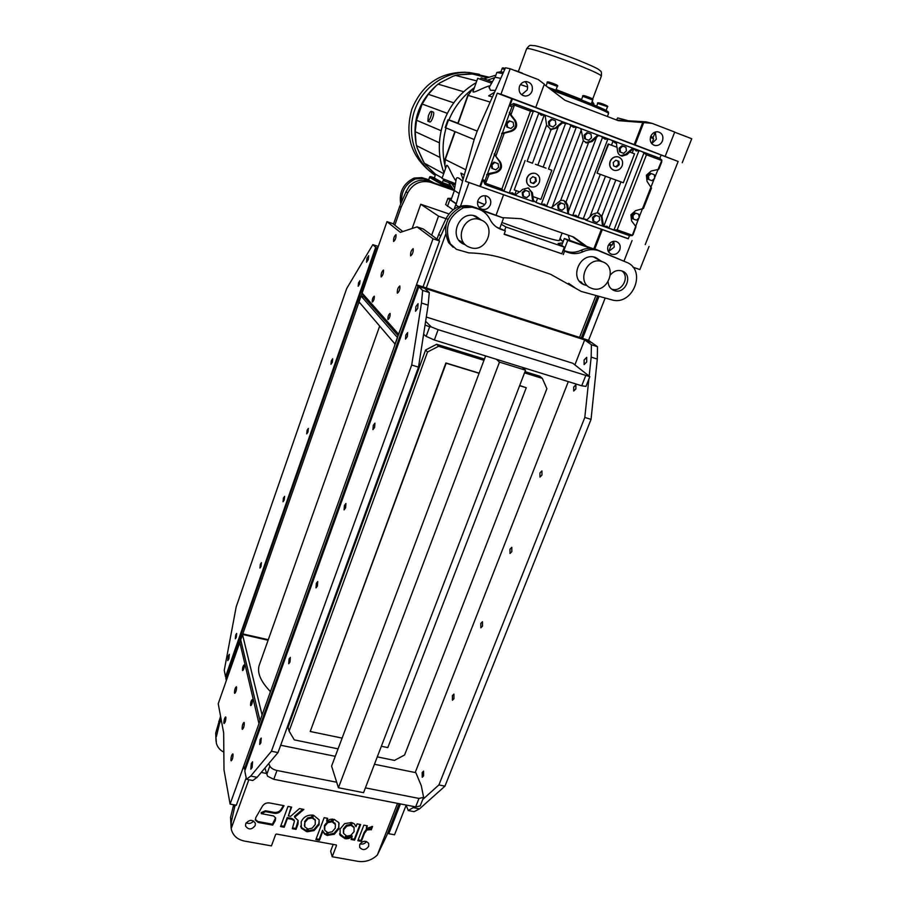 <?xml version="1.0" encoding="UTF-8"?>
<svg xmlns="http://www.w3.org/2000/svg" width="907" height="907" viewBox="0 0 907 907"><rect width="100%" height="100%" fill="white"/><g stroke="black" fill="none" stroke-linecap="round" stroke-linejoin="round"><path stroke-width="1.36" d="M417.696 308.369L418.082 303.686L415.894 306.589L415.519 311.271L417.696 308.369M252.112 767.481L252.565 761.835L251.273 763.581L250.831 769.215L252.112 767.481M316.35 583.36L317.733 581.523L317.393 586.047L316.01 587.895L316.35 583.36M289.072 659.094L290.331 657.405L289.968 662.076L288.709 663.765L289.072 659.094M260.071 739.59L261.216 738.049L260.831 742.878L259.685 744.42L260.071 739.59M345.59 507.863L345.93 503.476L344.411 505.482L344.07 509.87L345.59 507.863M374.602 427.412L374.931 423.161L373.276 425.36L372.947 429.601L374.602 427.412M407.311 336.69L407.64 332.608L405.814 335.034L405.486 339.116L407.311 336.69M422.662 290.421L429.294 292.564L424.521 288.233L418.785 286.861L244.777 770.905L246.477 779.283L250.717 776.075L271.431 751.268L411.699 365.056L421.472 303.04L422.662 290.421L418.785 286.861M429.294 292.564L428.138 305.16L418.512 367.12L278.007 752.583L257.1 777.322L252.815 780.508L246.477 779.283M428.138 305.16L421.472 303.04M250.717 776.075L257.1 777.322M418.512 367.12L411.699 365.056M278.007 752.583L271.431 751.268M584.108 359.988L586.704 357.358L586.704 361.961L584.108 364.58L584.108 359.988M509.972 549.177L510.006 553.485L511.82 551.649L511.786 547.34L509.972 549.177M539.948 472.91L539.971 477.071L541.955 475.075L541.933 470.914L539.948 472.91M573.712 387.028L573.712 391.042L575.888 388.842L575.888 384.829L573.712 387.028M482.501 626.159L480.846 627.837L480.801 623.404L482.467 621.714L482.501 626.159M453.965 698.673L452.446 700.227L452.4 695.658L453.919 694.104L453.965 698.673M423.592 775.848L422.22 777.265L422.186 772.549L423.569 771.12L423.592 775.848M574.879 364.886L584.664 339.898L591.863 342.687L597.486 346.712L597.294 359.081L591.058 419.363L444.952 786.154L419.522 808.863L414.102 811.674L408.241 810.541L406.087 805.031M408.241 810.541L414.726 806.72M422.741 799.486L438.897 784.929L584.811 417.469L588.847 379.126M589.165 376.11L591.171 357.12L591.398 344.751L597.486 346.712M584.664 339.898L591.398 344.751M415.191 772.537L568.315 381.632M413.615 807.718L419.522 808.863M597.294 359.081L591.171 357.12M438.897 784.929L444.952 786.154M584.811 417.469L591.058 419.363M454.214 208.995L456.085 203.803L447.899 198.35L451.595 198.316M453.047 209.823L445.666 204.597M501.276 224.267L505.925 226.988L504.643 230.457M504.201 234.051L561.796 253.79L564.347 247.123L558.111 243.473L562.657 242.906M505.925 226.988L564.347 247.123M563.213 241.466L559.687 239.403M560.197 238.088L561.456 240.378M433.863 182.874L428.728 180.085L423.274 178.498L415.576 178.883L414.159 178.033C403.32 183.395 398.842 192.057 400.724 204.018M414.159 178.033L421.812 177.636L423.274 178.498M427.254 179.223L421.812 177.636M401.574 202.046C401.166 191.196 405.837 183.475 415.576 178.883M568.224 235.151L569.823 240.389M465.302 244.754L464.429 244.436C447.639 238.36 458.942 209.653 475.687 216.138L481.776 220.344M610.411 274.957C613.631 271.057 617.452 269.719 621.885 270.921L621.919 270.932C633.698 274.526 625.569 294.945 614.164 290.546L613.801 290.41C610.241 288.845 608.359 285.988 608.144 281.828M621.873 270.921C630.433 276.964 621.42 292.961 611.681 289.084L611.375 288.982M586.908 285.558L584.448 284.855C568.428 279.333 579.868 251.352 595.729 257.52L600.978 261.023M626.386 262.248L595.695 249.255C590.786 247.736 585.843 248.099 580.865 250.355C575.979 252.565 571.127 252.883 566.285 251.307L568.587 252.611C573.451 254.198 578.337 253.881 583.235 251.647C588.246 249.38 593.212 249.017 598.132 250.547L626.386 262.248C647.349 269.946 632.735 306.577 611.613 299.786L581.262 291.453L550.708 274.345L507.739 259.663C495.29 255.479 482.309 253.223 468.794 252.872L456.459 249.346L450.348 243.87C443.942 228.224 448.307 216.183 463.443 207.714L461.584 206.603C446.516 215.016 442.174 227.011 448.557 242.577L450.348 243.87M561.818 253.733L504.111 234.289L505.369 230.888L501.072 229.414C496.152 227.612 492.478 224.301 490.052 219.494C487.512 214.426 483.612 210.934 478.352 209.007L472.173 207.227L463.443 207.714M582.713 283.642L581.455 283.143M463.454 243.473L460.983 242.35M461.584 206.603L470.268 206.116L472.173 207.227M476.424 207.884L470.268 206.116M505.369 230.888L496.571 227.124M563.156 250.23L566.285 251.307M568.61 283.347L575.015 287.78M453.137 247.248L448.557 242.577M563.258 254.561L564.528 251.216L568.587 252.611M563.1 250.4L564.528 251.216M228.224 656.033L227.736 660.602L228.847 658.936L229.335 654.355L228.224 656.033M366.95 258.359L366.53 262.248L368.253 259.651L368.684 255.751L366.95 258.359M307.961 432.004L306.713 433.863L307.099 430.269L308.346 428.41L307.961 432.004M332.302 362.29L330.953 364.297L331.327 360.805L332.676 358.787L332.302 362.29M359.625 284.027L358.163 286.215L358.537 282.825L360 280.637L359.625 284.027M283.449 498.068L283.052 501.764L284.208 500.04L284.594 496.344L283.449 498.068M260.354 564.256L259.958 568.065L261.023 566.467L261.42 562.657L260.354 564.256M235.707 634.889L235.298 638.811L236.285 637.338L236.693 633.415L235.707 634.889M224.244 670.33L225.537 676.713L375.691 247.294L372.811 244.652L346.667 288.585L236.205 606.772L224.244 670.33M226.16 677.11L225.537 676.713M375.691 247.294L377.697 248.167M378.298 246.455L372.811 244.652M608.427 251.658L614.22 247.112L613.858 241.262M619.764 249.924C620.932 245.842 619.742 243.031 616.204 241.477C612.588 240.763 609.889 242.226 608.109 245.854C606.964 249.867 608.109 252.668 611.556 254.243C615.207 255.026 617.939 253.586 619.764 249.924M650.387 137.467L653.641 138.703L651.725 143.623L656.362 139.225L655.285 132.025M662.461 140.925C663.709 136.005 662.144 132.955 657.745 131.776C654.537 131.662 652.19 133.227 650.704 136.447C649.469 141.299 650.999 144.349 655.296 145.574C658.55 145.755 660.931 144.202 662.461 140.925M476.186 82.628C460.813 91.709 449.951 104.872 443.602 122.094C437.752 139.463 437.877 156.378 443.988 172.84M448.784 182.795L453.477 189.722M454.656 188.157L452.094 183.996M444.759 164.677C442.163 152.523 442.605 140.29 446.085 127.966M450.949 200.107L456.323 203.724M501.934 222.487C529.019 232.577 554.812 240.695 559.222 240.638L562.113 233.031M484.746 204.619L477.592 201.751M478.817 207.045C482.195 207.204 484.61 205.64 486.05 202.374L485.064 195.685M490.392 204.789C491.492 200.492 490.12 197.545 486.277 195.912C482.456 195.198 479.678 196.706 477.944 200.447C476.855 204.642 478.17 207.578 481.889 209.256C485.755 210.084 488.59 208.599 490.392 204.789M521.604 94.725L527.16 89.986C528.18 86.584 527.432 83.807 524.915 81.653M532.035 91.21C533.203 85.791 531.275 82.571 526.264 81.551C523.09 81.641 520.822 83.263 519.473 86.426C518.328 91.743 520.187 94.952 525.062 96.063C528.327 96.051 530.652 94.441 532.035 91.21M500.766 78.365L494.973 77.22M489.258 87.321L490.415 90.246L495.381 90.417M633.539 233.371L635.988 226.739L631.578 220.877L630.898 214.812L635.58 210.662L643.46 208.463L651.464 188.089L647.054 181.377L646.396 175.21L651.113 171.026L658.527 169.394L659.106 168.305M492.433 81.721L490.766 81.301M457.82 123.341L455.586 122.547L457.808 123.386M581.534 99.963L555.991 89.895M530.765 186.74C527.205 185.017 525.969 182.092 527.092 177.953C528.713 174.405 531.321 172.863 534.915 173.328L535.686 173.543C539.246 175.289 540.459 178.225 539.336 182.341C537.658 185.946 534.994 187.466 531.355 186.91L530.765 186.74M530.176 186.491C526.933 184.597 525.856 181.729 526.933 177.874C528.509 174.393 531.117 172.863 534.756 173.26L535.935 173.645M613.699 170.176C610.252 168.453 609.107 165.539 610.275 161.423C611.817 158.067 614.277 156.526 617.633 156.786L618.744 157.081C622.191 158.816 623.324 161.729 622.145 165.834C620.547 169.235 618.052 170.765 614.651 170.437L613.699 170.176M613.642 170.153L613.506 170.108C610.094 168.362 608.948 165.448 610.082 161.367C611.556 158.079 614.016 156.537 617.44 156.718L618.461 156.979M444.543 179.643L444.351 180.946L455.212 185.005M427.843 121.243L428.387 115.824C429.51 112.853 430.485 111.368 431.313 111.346L431.369 111.368C431.936 112.037 431.732 113.84 430.78 116.776C429.646 119.758 428.671 121.243 427.843 121.243M427.923 121.266L429.895 121.992C430.734 121.992 431.721 120.506 432.843 117.525C433.807 114.599 434 112.797 433.433 112.128L433.308 112.083M492.308 81.925L481.175 77.877L480.472 79.113M479.395 74.317L469.066 72.503C445.473 70.837 421.812 87.73 414.193 111.674C406.461 135.585 415.712 162.738 435.247 175.312M439.918 82.866L453.205 76.154L439.918 82.866L436.38 85.519C418.989 101.176 412.22 120.506 416.064 143.521L417.141 147.784L424.306 163.203L435.394 174.858M488.635 77.084L473.125 73.49L457.343 74.93L453.205 76.154M466.901 72.413L465.11 72.254C439.861 72.209 422.106 84.521 411.846 109.203C404.715 134.565 410.622 155.165 429.544 171.004M473.159 73.501L472.422 73.32M440.507 185.198L441.879 183.373L442.605 184.597L452.14 187.93M441.879 183.373L429.997 176.582L429.567 177.409L440.949 183.94M480.948 76.109L478.919 75.281M442.446 183.248L450.949 186.218L442.457 183.248L430.87 176.661L434.419 177.908M483.046 76.29L485.086 77.118M615.842 166.752L618.415 164.462L618.03 161.061L615.808 160.233M530.606 182.409L533.033 183.271L535.64 180.958L535.175 177.591M425.598 164.802L435.564 174.325L434.374 178.044L442.457 182.636L450.416 185.413M487.524 77.458L486.311 76.88M616.613 167.035L613.62 165.936L613.223 162.523L615.819 160.222L618.812 161.333L619.198 164.734L616.613 167.035M618.03 161.061L618.812 161.333M618.415 164.462L619.198 164.734M535.64 180.958L536.298 181.253L533.69 183.577L533.033 183.271M533.69 183.577L530.606 182.477L530.142 179.042L532.749 176.718L535.833 177.829L536.298 181.253M417.141 147.784L423.195 161.276M435.575 174.291L442.163 177.953M443.591 179.235L442.457 182.636M483.998 75.995L472.4 74.011L457.343 74.93M463.67 91.743L437.99 84.102M455.314 75.36L476.787 80.938M453.749 102.82L428.308 94.294L436.38 85.519M441.119 130.71L416.517 120.257L415.236 131.685L416.064 143.521M416.517 120.257L422.174 104.044L447.332 113.352M428.308 94.294L422.174 104.044M439.997 157.433L416.426 145.619M443.693 173.69L424.306 163.203M594.867 105.371L591.296 103.761M562.453 122.944L568.904 124.089L573.462 127.331L576.33 127.093L580.435 128.454L563.576 122.105L558.417 126.288L543.18 167.103L546.048 168.158L535.368 164.28L537.84 165.165L551.059 129.644L546.615 125.177L532.488 163.215L527.126 161.276L544.245 115.019L545.198 115.937L546.615 125.177M543.18 167.103L537.84 165.165M591.455 137.807L588.688 140.268L585.468 139.066L585.015 135.392L587.793 132.921L591.013 134.134L591.455 137.807M626.397 150.913L623.642 153.351L620.49 152.161L620.071 148.533L622.826 146.095L625.989 147.285L626.397 150.913M620.728 155.698L625.841 154.213L632.088 148.68L632.905 148.929L626.998 154.587L622.123 156.117C619.538 155.562 617.996 153.873 617.508 151.038L617.077 147.308L608.178 143.998L597.033 173.124L608.642 144.145M616.805 147.206L616.488 142.739L611.023 139.939L615.513 143.136L616.567 143.023M629.821 152.081L634.537 153.85L623.324 182.76L597.486 173.294M555.878 124.463L553.089 126.946L549.812 125.722L549.325 122.003L552.114 119.509L555.39 120.744L555.878 124.463M558.417 126.288L556.161 128.102L551.059 129.644M599.674 220.106L596.953 222.498L593.813 221.387L593.371 217.873L596.092 215.458L599.244 216.58L599.674 220.106M580.933 218.485L586.863 219.879L592.69 214.222L597.328 212.737L601.908 216.047L615.83 180.017M564.902 207.771L562.17 210.197L558.961 209.064L558.497 205.492L561.229 203.066L564.437 204.211L564.902 207.771M568.383 211.422L596.602 137.24L592.078 141.526L586.84 142.943L583.28 140.687L581.24 130.109L552.227 207.011L560.651 200.481L563.247 200.379L566.036 201.989L567.805 205.424L568.508 213.36L567.827 213.02L566.784 204.948L563.871 200.572M514.246 189.914L525.108 160.55L514.246 189.926L519.79 191.887L522.636 189.359L528.146 187.919L532.42 192.84L532.931 196.547L540.912 199.381L551.841 170.255L548.497 169.031L565.696 123.091M551.841 170.255L548.497 169.031M529.507 195.22L526.752 197.658L523.486 196.513L522.988 192.896L525.743 190.447L529.008 191.604L529.507 195.22M532.931 196.547L533.497 201.014L532.59 200.572L531.457 192.386L528.668 188.078M527.126 161.276L532.488 163.215M491.594 83.195L477.717 78.319L472.966 91.641C473.023 93.784 483.85 87.038 490.154 85.734M651.623 137.943L652.042 136.866L650.784 136.254M587.793 132.921L586.886 132.649L584.119 135.109L585.015 135.392M585.468 139.066L588.688 140.268M584.573 138.771L584.119 135.109M580.435 128.454L581.24 130.109M585.548 142.603L590.99 141.175L597.282 135.585L600.581 136.005L605.082 139.213L607.905 138.975L611.023 139.939M596.602 137.24L598.019 135.812M622.826 146.095L621.862 145.8L619.118 148.238L620.071 148.533M620.49 152.161L623.642 153.351M619.538 151.854L619.118 148.238M552.114 119.509L551.263 119.259L548.474 121.742L549.325 122.003M549.812 125.722L553.089 126.946M548.962 125.449L548.474 121.742M550.164 129.372L555.503 127.898L561.852 122.252L563.666 122.116M639.163 217.771L636.465 220.152L633.369 219.04L632.973 215.549L635.682 213.156L638.777 214.267L639.163 217.771M654.673 178.282L651.952 180.686L648.856 179.541L648.471 175.981L651.192 173.566L654.298 174.722L654.673 178.282M632.905 148.929L633.823 148.725L636.192 150.913L638.959 150.664L642.02 151.605L646.453 154.78L617.179 229.868L613.96 229.97L608.869 228.167L606.976 226.251L603.552 226.331L601.908 216.047M596.092 215.458L599.244 216.58M593.371 217.873L592.486 217.453L592.917 220.968L593.813 221.387M592.486 217.453L595.196 215.05M603.711 226.512L602.441 225.265L601.477 217.283L598.824 213.077M587.101 219.721L577.974 217.249L576.024 215.31L572.77 215.412L569.143 214.313L568.508 213.36M561.229 203.066L564.437 204.211M558.497 205.492L557.658 205.095L558.122 208.655L558.961 209.064M557.658 205.095L560.39 202.669M552.227 207.011L550.538 207.726L546.581 206.15L544.574 204.177L541.298 204.279L536.003 202.408L533.475 200.481M525.743 190.447L529.008 191.604M522.988 192.896L522.194 192.522L522.704 196.116L523.486 196.513M522.194 192.522L524.949 190.073M519.371 191.74L515.165 195.175L512.625 192.874L509.315 192.976L503.941 191.082L501.854 189.064L530.493 111.176L535.334 111.448L538.849 112.99L541.32 115.246L544.245 115.019M513.736 126.028L510.924 128.533L507.591 127.297L507.058 123.556L509.87 121.05L513.203 122.298L513.736 126.028M498.635 167.319L495.846 169.802L492.524 168.611L491.979 164.938L494.769 162.455L498.09 163.645L498.635 167.319M477.218 131.073L448.761 120.007M474.18 139.531L445.19 127.57L447.956 119.747M446.629 165.459L442.015 178.396L455.439 183.679M608.484 245.026L609.787 245.309L610.128 244.436M474.112 88.421L471.515 90.496L468.114 95.394L490.165 102.083M468.001 94.759L457.763 123.511L477.229 131.05M492.456 96.958L488.658 95.87L494.576 92.231M580.503 128.488L598.609 135.313L597.282 135.585M615.388 141.583L598.609 135.313M615.683 141.73L633.392 148.397L632.088 148.68M544.824 115.087L516.446 104.339M544.71 115.019L563.19 121.98M635.682 213.156L638.777 214.267M632.973 215.549L632.02 215.129L632.417 218.621L633.369 219.04M632.02 215.129L634.719 212.748M651.192 173.566L650.194 173.226L647.473 175.629L648.471 175.981M648.856 179.541L651.952 180.686M647.859 179.189L647.473 175.629M634.038 148.601L659.831 158.306L661.883 160.165L654.627 177.783M507.047 192.375L533.418 201.615L532.59 200.572M603.552 226.331L610.49 228.927M603.234 226.285L585.775 220.118M550.742 207.737L568.632 214.063L567.827 213.02M549.608 207.408L550.538 207.726M537.726 203.213L533.497 201.014M638.789 218.099L632.258 235.593L629.492 235.65L611.76 229.38M530.493 111.176L514.462 105.144L516.48 104.35M509.87 121.05L509.088 120.79L506.287 123.295L507.058 123.556M507.591 127.297L510.924 128.533M506.82 127.025L506.287 123.295M503.532 132.932L510.539 130.982C515.618 128.794 516.933 125.2 514.473 120.2L509.53 113.806L510.403 114.078L515.425 120.518C517.874 125.517 516.559 129.123 511.469 131.322L502.104 133.76L484.996 180.742L482.966 179.722L484.928 184.234L486.345 184.96M494.769 162.455L498.09 163.645M491.979 164.938L491.243 164.598L491.787 168.271L492.524 168.611M491.243 164.598L494.02 162.115M488.499 174.189L487.671 173.793L495.494 172.137C500.551 169.949 501.843 166.4 499.383 161.503L495.267 155.596L500.29 161.9C502.75 166.809 501.446 170.357 496.39 172.557L487.093 174.983M505.709 191.899L486.946 185.266L485.426 183.668L489.338 174.042M448.818 119.837L457.876 123.193M465.767 169.779L445.258 159.541L444.861 165.278L445.564 168.453M463.069 179.484L460.881 173.112L464.339 174.892M446.641 165.425C447.967 164.042 451.958 175.958 455.938 180.867M520.482 84.521L527.625 86.993L520.437 84.578M514.927 103.954L513.419 103.511L509.802 105.972L511.99 106.629L502.104 133.76M633.324 234.255L632.258 235.593M639.106 217.272L654.298 178.622M643.46 208.463L643.551 207.896M661.883 160.165L661.316 162.693M568.054 213.621L568.644 213.825M514.235 104.634L511.99 106.629M510.403 114.078L509.836 112.525M509.53 113.806L509.326 112.355M502.671 132.615L501.594 133.578M495.267 155.596L494.723 154.031M494.428 155.244L494.224 153.816M487.671 173.793L486.606 174.745M485.426 183.668L484.996 180.742M458.625 206.751L455.938 205.118L474.157 139.576L477.207 131.096L505.494 67.776L510.176 68.762L538.316 79.589L544.325 84.158L535.776 107.366L535.005 107.151L634.197 144.587L642.746 122.502L652.144 123.386L646.124 121.855L616.715 120.075M495.891 75.156L484.009 78.796M462.57 181.264C458.749 177.443 456.64 176.718 456.244 179.087L454.26 190.402L459.157 193.531M484.792 204.563L477.615 201.649M544.2 84.476L565.038 100.326L618.223 120.654L642.746 122.502M448.92 119.883C454.52 106.629 463.012 95.87 474.418 87.594M487.705 80.133L494.757 77.594M642.02 151.605L659.831 158.306L661.146 154.984L512.398 98.852L509.802 105.972M510.176 68.762L500.97 94.226L535.776 107.366M629.503 235.65L628.279 238.768L465.472 181.275L628.313 238.677M482.966 179.722L480.449 186.661M512.398 98.852L511.718 98.659L479.837 186.332M511.718 98.659L497.263 93.206L465.472 181.275M497.263 93.206L500.97 94.226M460.495 206.161L468.84 183.055M496.186 214.846L503.408 195.243M586.307 246.103L573.655 237.044L520.924 218.689L502.852 217.68M634.197 144.587L635.104 144.859L643.675 122.74M645.228 244.641L678.141 161.469L661.124 155.04M678.141 161.469L635.104 144.859M601.273 229.607L593.858 248.756M594.777 248.983L602.123 230.027M572.532 236.659L584.108 245.344M609.096 244.074L612.123 245.139L613.631 241.296M627.168 120.416L617.69 117.944L616.409 119.951M682.234 162.727L691.746 138.748L674.683 132.184M652.144 123.386L674.729 132.071L665.228 156.231M655.273 132.025L652.802 138.386M608.642 251.636L611.295 244.845M649.049 246.443L639.877 269.572L632.927 267.168M632.066 240.57L624.027 261.012M431.687 235.174L438.523 216.127L446.029 218.689M412.152 228.485L420.746 204.245L438.523 216.127M420.746 204.245L448.908 213.905M259.379 664.808L259.255 665.137C256.874 672.563 260.558 681.338 270.32 691.474M262.078 715.011L242.475 634.424L240.661 639.616L260.014 720.759L262.078 715.011M268.098 640.251L242.475 634.424M360.986 295.909L397.538 337.642L395.18 344.229L358.934 301.77L360.986 295.909L363.877 296.827L398.218 335.737M374.455 764.272L415.837 772.662L421.29 785.689L423.603 797.321L418.989 798.432L365.396 787.888M268.721 763.569L269.81 766.041C271 768.15 273.392 769.635 276.998 770.497L336.678 782.231M335.261 756.325L280.682 745.248M423.558 797.423L420.168 805.972L415.644 806.89L273.778 779.306L267.61 776.245L266.851 774.193L269.81 766.041M264.957 768.014L266.851 774.193M425.632 321.282L431.244 326.894L438.126 329.683L589.822 376.632L585.979 386.393L581.716 385.792L434.351 340.012L426.165 336.372L423.603 334.332M589.822 376.632L572.85 363.299L426.29 317.031M426.165 336.372L429.635 326.815L425.054 325.012M429.635 326.815L431.244 326.894M406.143 805.201L394.534 834.791L388.774 833.714L388.128 831.912M400.429 803.931L388.774 833.714M605.162 298.052L588.575 340.329L590.684 341.837L417.968 286.113L244.414 769.147L245.344 769.329M582.577 338.39L599.005 296.396M233.054 754.375C232.997 757.708 232.373 759.862 231.16 760.848L230.922 760.361C230.968 757.016 231.602 754.862 232.816 753.887L233.054 754.375M225.888 717.346C225.82 720.487 225.219 722.539 224.074 723.514L223.87 723.094C223.95 719.954 224.551 717.902 225.684 716.938L225.888 717.346M236.546 687.132C236.489 690.261 235.865 692.324 234.698 693.333L234.494 692.937C234.55 689.808 235.174 687.744 236.342 686.758L236.546 687.132M244.278 722.845C244.244 726.178 243.609 728.355 242.35 729.364L242.124 728.911C242.158 725.577 242.804 723.412 244.051 722.403L244.278 722.845M244.255 665.25C244.21 667.949 243.677 669.74 242.645 670.624L242.475 670.307C242.509 667.609 243.053 665.817 244.085 664.933L244.255 665.25M252.418 700.011C252.395 702.88 251.84 704.762 250.729 705.657L250.536 705.283C250.559 702.415 251.114 700.533 252.214 699.648L252.418 700.011M223.666 732.913L218.224 703.719L239.754 642.213L258.983 723.627L230.095 804.09L223.995 769.85L223.666 732.913M246.182 777.832L236.308 805.257L230.095 804.09M241.115 641.498L239.754 642.213M410.61 255.865L410.644 255.887C412.583 254.277 413.422 251.874 413.173 248.688L413.138 248.665C411.2 250.264 410.361 252.668 410.61 255.865M393.593 241.455L393.627 241.477C395.407 239.913 396.189 237.634 395.996 234.641L395.974 234.618C394.194 236.183 393.4 238.462 393.593 241.455M381.121 276.862L381.167 276.896C382.89 275.388 383.672 273.132 383.491 270.116L383.446 270.082C381.722 271.578 380.951 273.846 381.121 276.862M397.345 293.097L397.413 293.142C399.284 291.601 400.112 289.22 399.874 286.011L399.817 285.966C397.946 287.508 397.119 289.889 397.345 293.097M372.267 301.986L372.323 302.031C373.775 300.773 374.432 298.834 374.296 296.215L374.24 296.181C372.788 297.439 372.131 299.378 372.267 301.986M387.935 319.513L388.003 319.57C389.591 318.278 390.282 316.237 390.101 313.459L390.033 313.403C388.457 314.695 387.754 316.736 387.935 319.513M402.833 231.546L392.81 223.61L386.983 221.648L362.006 292.972L398.717 334.354L433.024 238.79L417.027 226.886L400.361 232.351L386.983 221.648M433.024 238.79L439.578 240.979L423.297 229.006L417.027 226.886M423.036 286.884L439.578 240.979M362.006 292.972L363.877 296.827M485.608 355.941L331.588 766.109L338.424 787.764L499.462 362.12L525.55 370.203L522.307 367.335M499.462 362.12L496.39 359.285M338.424 787.764L363.56 792.673L525.55 370.203M479.089 373.31L446.153 363.231L310.228 731.484L342.109 738.105M381.359 746.257L387.811 747.595L526.264 387.731L519.677 385.532M310.228 731.484L445.893 362.959L479.157 373.14M526.264 387.731L519.609 385.702M602.259 261.715L602.237 261.704C586.863 255.717 575.73 282.871 591.262 288.199L591.852 288.415C607.452 294.412 618.404 266.601 602.259 261.715L593.597 256.998M579.471 281.204L581.716 282.394M480.279 219.732L480.245 219.721C464.01 213.406 453.001 241.285 469.304 247.157L470.132 247.464C486.742 253.835 497.433 224.936 480.279 219.732L473.443 215.583M459.044 240.378L461.833 241.965M358.14 839.927L361.054 840.472L364.217 832.286L366.564 829.145L369.75 828.703L371.258 829.837L372.55 826.492L366.315 828.522L367.369 825.801L363.854 825.143L357.834 840.732L361.349 841.379L364.512 833.193L366.87 830.052L370.362 829.667M366.768 825.687L366.315 828.522M351.383 822.524L344.615 823.658L340.08 829.032L340.182 835.324L345.045 838.658L346.508 835.914L343.594 833.454L343.73 829.701L346.723 826.175L350.544 825.404L351.383 822.524M334.025 819.27L332.37 822.003L335.409 824.52L335.261 828.125L332.211 831.73L328.357 832.581L327.291 835.404L334.32 834.247L338.878 828.817L338.776 822.57L334.025 819.27M280.853 825.733L283.97 826.3L287.213 817.57L291.566 818.375L293.981 819.792L294.435 821.186L292.315 828.715L296.033 829.395L298.029 824.044L298.131 820.438L294.662 817.286L303.868 809.429L299.435 808.602L290.625 816.323L288.381 815.903L291.635 807.128L287.995 806.436L280.546 826.549L284.186 827.218L287.428 818.477L291.793 819.282L294.208 820.699M245.706 823.783L245.593 826.107C248.586 830.03 251.795 829.837 255.218 825.529L255.32 823.159C252.293 819.27 249.096 819.486 245.706 823.783M246.216 822.785C249.062 824.066 251.522 823.465 253.609 820.994M359.705 844.61L359.682 847.353C362.675 850.63 365.68 850.256 368.707 846.265L368.707 843.476C365.714 840.245 362.709 840.619 359.705 844.61M360.079 843.85C362.721 844.542 364.875 843.759 366.541 841.515M399.171 803.693L386.677 835.63L377.369 854.984L397.538 803.375M234.119 804.849L234.573 807.321L235.378 805.076M231.104 827.683L230.548 817.4L233.655 804.758M377.369 854.984C371.813 860.233 365.374 862.353 358.05 861.355L332.211 856.741L330.636 851.174L333.232 844.372M248.824 779.737L231.206 828.533L231.5 829.973C233.292 835.925 237.634 839.633 244.505 841.084L271.442 845.891L275.649 834.485L276.465 834.055L336.338 844.984M332.211 856.741L336.497 845.528M350.737 835.404L347.245 836.05L346.191 838.805L348.912 838.453L352.188 836.583L351.066 839.497L354.614 840.143L360.635 824.542L357.075 823.873L355.998 826.651L354.41 823.941L352.335 822.774L351.27 825.54L354.013 827.558L354.07 831.674L350.737 835.404M332.688 819.089L329.933 819.406L326.667 821.164L327.733 818.363L324.139 817.695L315.863 839.61L319.434 840.267L322.881 831.175L324.445 833.952L326.577 835.2L327.62 832.445L324.831 830.404L324.751 826.243L327.767 822.672L331.633 821.867L332.688 819.089M312.167 828.159L308.414 828.975L307.371 831.742L314.105 830.574L319.117 824.656L319.105 819.815L313.573 815.257L312.473 818.193L315.205 820.211L315.239 824.474L312.167 828.159M304.797 826.81L304.843 822.558L307.824 818.84L311.725 818.046L312.824 815.121C307.224 814.803 303.346 817.048 301.158 821.867L301.419 828.25L306.623 831.617L307.666 828.862L304.797 826.81M255.785 817.581L255.411 820.155L258.155 822.445L272.678 825.109L275.286 820.642L275.649 817.989L273.619 815.971L261.284 813.624L265.626 811.652L274.39 813.296C277.406 813.647 279.753 812.604 281.431 810.155L284.038 805.688L269.549 802.956C266.511 802.593 264.152 803.647 262.474 806.108L255.785 817.581M230.548 817.4L231.342 821.923L234.573 807.321M231.342 821.923L231.206 828.533M255.298 819.463L257.962 821.527L272.474 824.191L275.569 817.774M261.284 813.624L261.114 812.672L265.422 810.756L274.186 812.389C277.202 812.74 279.537 811.697 281.215 809.248L283.369 805.563M261.114 812.672L261.307 813.579M272.474 824.191L272.678 825.109M292.621 827.898L295.807 828.476L298.12 820.382M295.807 828.476L296.033 829.395M293.981 819.792L294.322 820.722M291.226 818.318L291.453 819.225M287.213 817.57L287.428 818.477M283.97 826.3L284.186 827.218M288.381 815.903L291.113 807.026M294.662 817.286L294.435 816.379L302.802 809.237M304.412 825.608L304.843 822.558M300.636 826.118L301.181 827.331L306.385 830.699L307.133 828.715M306.385 830.699L306.623 831.617M301.181 827.331L301.419 828.25M304.593 821.64L307.586 817.933L311.475 817.139L312.257 815.053M311.475 817.139L311.725 818.046M307.586 817.933L307.824 818.84M312.745 817.456L315.387 820.563M314.956 819.304L315.205 820.211M307.7 830.903L313.856 829.656L318.867 823.749L319.117 824.656M318.867 823.749L319.139 819.905M318.674 824.248L318.924 825.155M324.389 829.157L324.491 825.336L327.506 821.765L331.361 820.96L332.075 819.078M331.361 820.96L331.633 821.867M324.491 825.336L324.751 826.243M322.801 830.914L324.184 833.034L326.316 834.281L327.076 832.275M326.316 834.281L326.577 835.2M324.184 833.034L324.445 833.952M316.169 838.794L319.185 839.349L322.62 830.268L322.881 831.175M319.185 839.349L319.434 840.267M326.667 821.164L327.166 818.261M332.654 821.266L335.341 824.316M334.898 823.114L335.171 824.021M327.597 834.599L334.048 833.329L338.594 827.91L338.878 828.817M338.594 827.91L339.093 823.25M327.495 834.837L327.676 835.472M343.379 832.739L343.447 828.794L346.44 825.268L346.723 826.175M343.447 828.794L343.73 829.701M339.592 833.703L344.773 837.751L345.952 835.732M345.148 837.819L345.431 838.726M344.773 837.751L345.045 838.658M346.44 825.268L350.261 824.497L351.032 822.456M350.261 824.497L350.544 825.404M346.565 825.2L346.848 826.107M351.553 824.814L354.127 827.728M353.719 826.651L354.013 827.558M355.714 825.755L355.998 826.651M351.372 838.692L354.331 839.236L360.034 824.429M354.331 839.236L354.614 840.143M346.542 837.887L351.893 835.664L352.188 836.583M366.564 829.145L366.87 830.052M361.054 840.472L361.349 841.379M370.056 828.771L370.952 828.93L371.927 826.402M370.952 828.93L371.258 829.837M394.862 345.091L243.768 765.996L244.414 769.147M261.227 772.435L266.635 773.49M394.67 345.034L416.517 284.787L588.575 340.329M416.517 284.787L417.968 286.113M484.44 359.07L436.652 344.275L425.621 349.989L288.052 727.255L289.106 731.11L294.287 739.874L338.073 748.853M377.289 756.88L394.511 760.406L404.601 754.975L546.887 388.695L542.329 378.378L539.88 376.246L525.006 371.632M436.652 344.275L438.603 346.281L427.514 352.029L425.621 349.989M427.514 352.029L289.106 731.11M542.329 378.378L524.529 372.868M483.964 360.317L438.603 346.281M438.716 240.344L446.244 224.018M436.993 239.085L438.705 234.346L440.428 235.593M597.656 296.022L581.262 337.971M561.626 245.604L564.347 238.484L592.668 248.541M438.705 234.346L446.199 218.315C452.162 207.816 460.699 203.837 471.833 206.411L474.214 207.227M475.574 207.703L503.566 218.077L499.734 228.439M595.888 258.246L594.119 257.089M477.229 217.884L474.168 215.719M445.666 234.267L426.29 287.938M579.562 337.415L595.922 295.557M563.893 250.491L567.771 240.344L590.911 248.359M481.583 210.458L503.566 218.077M567.771 240.344L564.347 238.484M454.282 190.527L430.689 182.296C420.655 179.949 412.991 183.486 407.719 192.908L401.098 207.306L399.726 206.32L393.468 224.131M401.098 207.306L394.806 225.185M407.719 192.908L405.985 191.774L409.227 186.173C414.816 180.697 421.222 178.962 428.455 180.992L431.029 182.409M454.328 190.039L428.784 181.094M405.985 191.774L399.726 206.32M268.291 639.696L242.815 633.902L358.741 302.791L360.192 303.244M358.741 302.791L377.437 248.903L376.314 247.872L377.652 248.303M242.815 633.902L226.331 680.567L225.82 678.085L376.314 247.872M358.628 302.643L360.068 303.097M220.56 716.292L215.707 733.06L216.365 743.218C217.453 747.175 219.936 750.157 223.836 752.164M221.104 719.194L219.369 724.149L218.825 721.224M219.369 724.149L216.354 736.722M216.036 741.28L215.707 733.06M449.77 199.982L447.48 206.343M426.256 178.906L427.73 179.767M597.044 249.765L599.493 251.046M475.291 207.533L477.207 208.655M499.156 228.235L501.174 229.448M580.865 250.355L583.235 251.647M502.897 73.603L496.855 72.481M592.997 102.23L592.033 101.822L593.881 103.749L591.681 102.74M514.326 70.349L515.063 70.451M556.32 84.759L548.95 82.061M547.545 82.718L547.25 82.696C546.467 81.471 548.202 81.641 552.465 83.217C557.091 84.827 558.701 85.882 557.295 86.392L547.545 82.718M590.876 98.024L584.425 95.734M583.088 96.403L582.748 96.369C581.954 94.918 584.698 95.484 590.967 98.058C592.611 98.693 593.189 99.339 592.713 100.008L583.088 96.403M606.794 105.688L599.3 102.888M598.019 103.545L597.668 103.5C595.899 100.824 609.992 106.436 607.463 106.675L598.019 103.545M556.116 89.578L581.58 99.498M592.668 99.124L601.352 76.12C601.103 74.828 593.076 71.041 577.249 64.748C558.134 57.22 534.574 49.409 528.634 48.593L526.661 48.683M504.757 69.42L502.07 68.637L500.947 71.778M442.185 185.776L442.605 184.597M428.626 180.028L429.567 177.409M591.239 98.421C592.396 98.716 592.294 98.602 590.967 98.058M522.341 73.127L515.709 70.633M502.07 68.637C502.115 67.708 503.147 67.651 505.176 68.49L503.691 68.036M439.407 142.818L415.236 131.685M606.091 110.473L607.384 107.049M589.799 217.056L605.491 176.23M610.672 178.123L597.328 212.737M560.651 200.481L583.28 140.687M588.405 143.023L566.036 201.989M606.806 110.881C604.799 109.157 577.271 97.854 547.839 87.242L599.368 107.298C610.706 112.468 608.234 112.003 608.54 113.488M495.188 77.106L496.866 72.447L500.732 71.755L503.43 72.401L501.129 71.834M592.078 141.526L590.99 141.175M613.109 140.936L611.477 145.199M626.998 154.587L625.841 154.213M556.161 128.102L555.503 127.898M561.852 122.252L562.828 122.547M633.823 148.725L632.179 152.966M602.191 217.612L601.477 217.283M603.2 225.628L602.441 225.265M600.309 174.325L583.156 219.075M577.974 217.249L607.905 138.975M602.679 137.002L572.77 215.412M567.805 205.424L566.784 204.948M546.581 206.15L576.33 127.093M571.025 125.098L541.298 204.279M536.003 202.408L537.59 198.202M532.42 192.84L531.457 192.386M644.095 152.591L613.96 229.97M608.869 228.167L638.959 150.664M620.966 181.899L603.745 226.353M514.688 194.88L516.253 190.629M538.849 112.99L509.315 192.976M503.941 191.082L533.429 110.949M445.711 127.808L448.489 119.962M458.046 123.624L468.114 95.394M607.384 116.504L608.518 113.534C610.207 112.831 583.054 101.595 551.626 90.122M646.453 154.78L661.452 160.414M632.088 235.14L617.179 229.868M579.63 218.02L570.537 214.812M548.293 206.943L539.053 203.678M510.539 130.982L511.469 131.322M515.425 120.518L514.473 120.2M495.494 172.137L496.39 172.557M500.29 161.9L499.383 161.503M495.823 156.253L504.383 132.785M501.854 189.064L485.914 183.429M510.958 114.747L514.462 105.144M445.258 159.541L455.178 131.708M415.644 806.89L418.989 798.432M276.998 770.497L273.778 779.306M438.126 329.683L434.351 340.012M581.716 385.792L585.605 375.917M257.962 821.527L258.155 822.445M281.215 809.248L281.431 810.155M274.186 812.389L274.39 813.296M265.422 810.756L265.626 811.652M275.082 819.724L275.286 820.642M297.802 823.137L298.029 824.044M313.856 829.656L314.105 830.574M327.506 821.765L327.767 822.672M334.048 833.329L334.32 834.247M339.898 834.406L340.182 835.324M348.628 837.535L348.912 838.453M364.217 832.286L364.512 833.193M447.922 219.46L446.199 218.315M447.899 198.35L445.643 204.642M426.88 179.098L428.353 179.96M475.994 207.748L477.921 208.871M499.054 228.201L501.072 229.414M595.695 249.255L598.132 250.547M582.09 283.415L584.448 284.855M611.42 289.016L613.801 290.41M462.581 243.144L464.429 244.436M518.362 71.54L526.672 48.649C530.584 44.001 529.291 45.611 534.574 45.645C541.434 46.892 561.694 53.649 577.566 59.941C601.024 69.499 598.427 69.544 600.332 70.905C601.307 71.018 601.647 72.741 601.364 76.075M546.071 85.904L547.261 82.696M581.5 99.691L582.759 96.357M596.67 106.13L597.668 103.5M469.066 72.503L473.125 73.49M465.11 72.254L465.688 72.401M429.635 177.069L428.592 180.005M431.369 111.368L433.433 112.128M472.4 74.011L487.093 77.617M515.584 70.599L523.203 73.773M591.262 103.863L592.713 100.008M555.889 90.19L557.295 86.392M593.507 104.747L593.881 103.749M586.149 142.716L586.84 142.943M620.978 155.743L622.123 156.117M550.696 129.463L551.433 129.701M562.896 121.901L563.576 122.105M580.231 128.352L579.516 128.08M578.178 127.57L568.904 124.089M567.555 123.579L563.701 122.128M598.337 135.245L599.005 135.438M609.697 139.44L600.581 136.005M633.143 148.34L633.902 148.567M640.716 151.118L633.982 148.578M544.415 114.872L536.706 111.969M535.334 111.448L516.344 104.305M444.793 159.915L454.883 131.583M495.007 77.163L489.032 87.718M525.062 96.063L522.738 95.439M659.015 168.861L661.759 161.877M513.419 103.511L515.788 104.203M481.889 209.256L479.644 207.952M454.35 190.651L450.938 200.152M655.296 145.574L653.63 145.097M611.556 254.243L609.957 253.404M379.682 326.067L259.255 665.137M294.208 820.279L294.435 821.186M300.659 826.198L300.897 827.105M315.183 819.826L315.432 820.733M322.835 831.016L323.096 831.934M335.137 823.613L335.409 824.52M339.626 833.794L339.898 834.701M353.9 827.025L354.183 827.932M428.455 180.992L430.689 182.296"/></g></svg>
